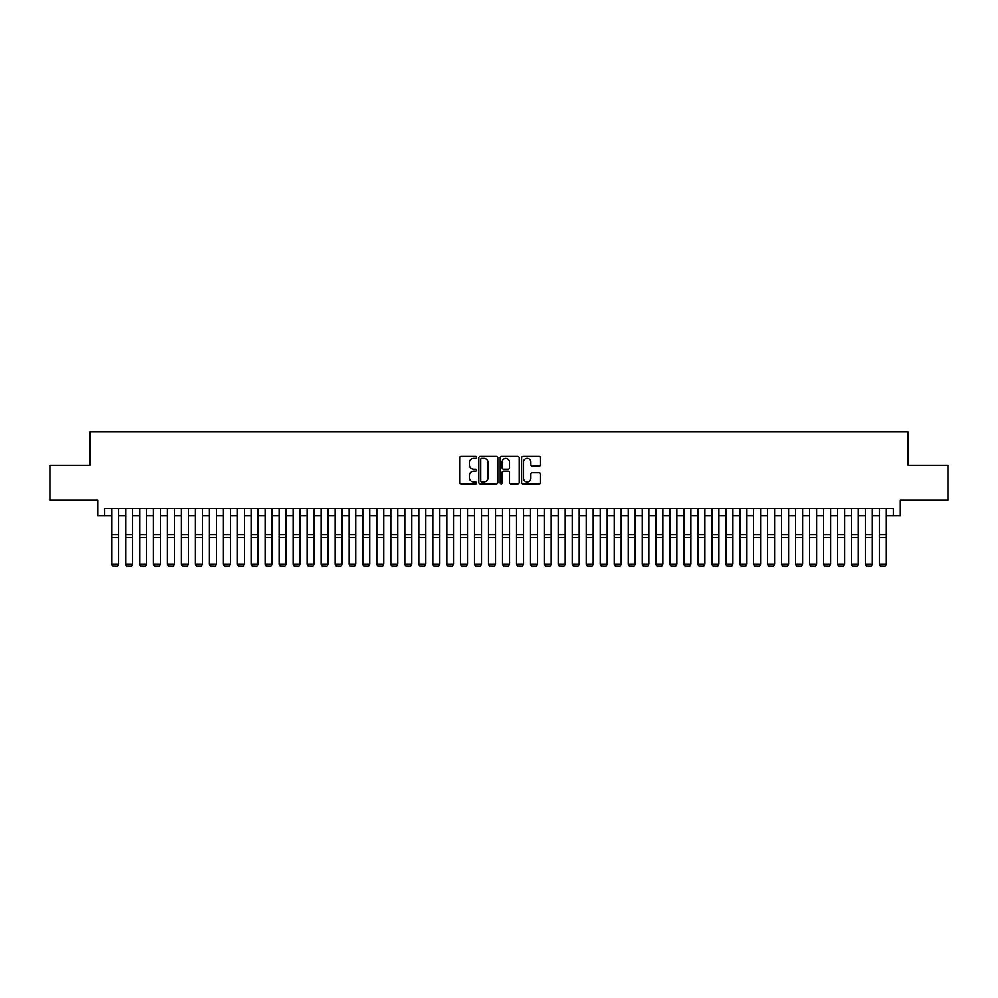 <?xml version="1.0" encoding="UTF-8"?>
<svg xmlns="http://www.w3.org/2000/svg" width="998" height="998" viewBox="0 0 998 998"><rect width="100%" height="100%" fill="white"/><g stroke="black" fill="none" stroke-linecap="round" stroke-linejoin="round"><path stroke-width="1.5" d="M476.67 457.471A0.961 0.961 0 0 0 475.709 456.51L461.151 456.51A1.372 1.372 0 0 0 459.779 457.882L459.779 482.545A1.372 1.372 0 0 0 461.151 483.918L475.709 483.918A0.961 0.961 0 0 0 476.67 482.957A0.961 0.961 0 0 0 475.709 481.997L473.825 481.997A4.379 4.379 0 0 1 469.447 477.618L469.447 475.559A4.379 4.379 0 0 1 473.825 471.168L475.709 471.168A0.961 0.961 0 0 0 476.67 470.22A0.961 0.961 0 0 0 475.709 469.26L473.825 469.26A4.379 4.379 0 0 1 469.447 464.868L469.447 462.81A4.379 4.379 0 0 1 473.825 458.431L475.709 458.431A0.961 0.961 0 0 0 476.67 457.471M539.045 466.178A1.372 1.372 0 0 0 540.405 464.806L540.405 457.882A1.372 1.372 0 0 0 539.045 456.51L522.877 456.51A1.372 1.372 0 0 0 521.505 457.882L521.505 482.545A1.372 1.372 0 0 0 522.877 483.918L539.045 483.918A1.372 1.372 0 0 0 540.405 482.545L540.405 474.187A1.372 1.372 0 0 0 539.045 472.815L532.121 472.815A1.372 1.372 0 0 0 530.749 474.187L530.749 478.329A3.668 3.668 0 0 1 527.081 481.997A3.668 3.668 0 0 1 523.426 478.329L523.426 462.099A3.668 3.668 0 0 1 527.081 458.431A3.668 3.668 0 0 1 530.749 462.099L530.749 464.806A1.372 1.372 0 0 0 532.121 466.178L539.045 466.178M104.69 515.579L104.69 508.593L893.31 508.593L893.31 515.579L900.296 515.579L900.296 500.223L948.1 500.223L948.1 465.33L907.968 465.33L907.968 431.835L90.032 431.835L90.032 465.33L49.9 465.33L49.9 500.223L97.704 500.223L97.704 515.579L111.664 515.579M497.802 457.882A1.372 1.372 0 0 0 496.43 456.51L480.263 456.51A1.372 1.372 0 0 0 478.89 457.882L478.89 482.545A1.372 1.372 0 0 0 480.263 483.918L496.43 483.918A1.372 1.372 0 0 0 497.802 482.545L497.802 457.882M501.57 456.51L517.737 456.51A1.372 1.372 0 0 1 519.11 457.882L519.11 482.545A1.372 1.372 0 0 1 517.737 483.918L510.814 483.918A1.372 1.372 0 0 1 509.442 482.545L509.442 472.541A1.372 1.372 0 0 0 508.082 471.168L503.491 471.168A1.372 1.372 0 0 0 502.119 472.541L502.119 482.957A0.961 0.961 0 0 1 501.158 483.918A0.961 0.961 0 0 1 500.198 482.957L500.198 457.882A1.372 1.372 0 0 1 501.57 456.51M118.637 515.579L125.623 515.579M132.597 515.579L139.583 515.579M146.556 515.579L153.542 515.579M160.516 515.579L167.502 515.579M174.475 515.579L181.449 515.579M188.435 515.579L195.408 515.579M202.394 515.579L209.368 515.579M216.354 515.579L223.327 515.579M230.313 515.579L237.287 515.579M244.261 515.579L251.247 515.579M258.22 515.579L265.206 515.579M272.18 515.579L279.166 515.579M286.139 515.579L293.125 515.579M300.099 515.579L307.072 515.579M314.058 515.579L321.032 515.579M328.018 515.579L334.991 515.579M341.977 515.579L348.951 515.579M355.924 515.579L362.91 515.579M369.884 515.579L376.87 515.579M383.843 515.579L390.829 515.579M397.803 515.579L404.789 515.579M411.762 515.579L418.736 515.579M425.722 515.579L432.695 515.579M439.681 515.579L446.655 515.579M453.641 515.579L460.614 515.579M467.6 515.579L474.574 515.579M481.547 515.579L488.533 515.579M495.507 515.579L502.493 515.579M509.467 515.579L516.453 515.579M523.426 515.579L530.4 515.579M537.386 515.579L544.359 515.579M551.345 515.579L558.319 515.579M565.305 515.579L572.278 515.579M579.264 515.579L586.238 515.579M593.211 515.579L600.197 515.579M607.171 515.579L614.157 515.579M621.13 515.579L628.116 515.579M635.09 515.579L642.076 515.579M649.049 515.579L656.023 515.579M663.009 515.579L669.982 515.579M676.968 515.579L683.942 515.579M690.928 515.579L697.901 515.579M704.875 515.579L711.861 515.579M718.834 515.579L725.82 515.579M732.794 515.579L739.78 515.579M746.754 515.579L753.74 515.579M760.713 515.579L767.687 515.579M774.673 515.579L781.646 515.579M788.632 515.579L795.606 515.579M802.592 515.579L809.565 515.579M816.551 515.579L823.525 515.579M830.498 515.579L837.484 515.579M844.458 515.579L851.444 515.579M858.417 515.579L865.403 515.579M872.377 515.579L879.363 515.579M886.336 515.579L893.31 515.579M481.772 458.431A0.961 0.961 0 0 0 480.811 459.392L480.811 481.036A0.961 0.961 0 0 0 481.772 481.997L483.756 481.997A4.379 4.379 0 0 0 488.147 477.618L488.147 462.81A4.379 4.379 0 0 0 483.756 458.431L481.772 458.431M509.442 462.161A3.668 3.668 0 0 0 505.786 458.506A3.668 3.668 0 0 0 502.119 462.161L502.119 467.887A1.372 1.372 0 0 0 503.491 469.26L508.082 469.26A1.372 1.372 0 0 0 509.442 467.887L509.442 462.161M118.637 508.593L118.637 564.431L117.602 566.165L112.712 566.066L117.602 566.165M112.712 566.165L111.664 564.182L118.637 564.182L117.602 566.066M111.664 508.593L111.664 564.182L112.712 566.066M125.623 564.431L126.671 566.165L125.623 564.182L132.597 564.182L131.549 566.165L126.671 566.066L131.549 566.165M139.583 564.431L140.631 566.165L139.583 564.182L146.556 564.182L145.508 566.165L140.631 566.066L145.508 566.165M153.542 564.431L154.59 566.165L153.542 564.182L160.516 564.182L159.468 566.165L154.59 566.066L159.468 566.165M167.502 564.431L168.537 566.165L167.502 564.182L174.475 564.182L173.427 566.165L168.537 566.066L173.427 566.165M132.597 508.593L132.597 564.182L131.549 566.066M125.623 508.593L125.623 564.182L126.671 566.066M146.556 508.593L146.556 564.182L145.508 566.066M139.583 508.593L139.583 564.182L140.631 566.066M160.516 508.593L160.516 564.182L159.468 566.066M153.542 508.593L153.542 564.182L154.59 566.066M174.475 508.593L174.475 564.182L173.427 566.066M167.502 508.593L167.502 564.182L168.537 566.066M181.449 564.431L182.497 566.165L181.449 564.182L188.435 564.182L187.387 566.165L182.497 566.066L187.387 566.165M188.435 508.593L188.435 564.182L187.387 566.066M181.449 508.593L181.449 564.182L182.497 566.066M195.408 564.431L196.456 566.165L195.408 564.182L202.394 564.182L201.347 566.165L196.456 566.066L201.347 566.165M202.394 508.593L202.394 564.182L201.347 566.066M195.408 508.593L195.408 564.182L196.456 566.066M209.368 564.431L210.416 566.165L209.368 564.182L216.354 564.182L215.306 566.165L210.416 566.066L215.306 566.165M216.354 508.593L216.354 564.182L215.306 566.066M209.368 508.593L209.368 564.182L210.416 566.066M223.327 564.431L224.375 566.165L223.327 564.182L230.313 564.182L229.266 566.165L224.375 566.066L229.266 566.165M230.313 508.593L230.313 564.182L229.266 566.066M223.327 508.593L223.327 564.182L224.375 566.066M237.287 564.431L238.335 566.165L237.287 564.182L244.261 564.182L243.225 566.165L238.335 566.066L243.225 566.165M251.247 564.431L252.294 566.165L251.247 564.182L258.22 564.182L257.172 566.165L252.294 566.066L257.172 566.165M265.206 564.431L266.254 566.165L265.206 564.182L272.18 564.182L271.132 566.165L266.254 566.066L271.132 566.165M279.166 564.431L280.213 566.165L279.166 564.182L286.139 564.182L285.091 566.165L280.213 566.066L285.091 566.165M293.125 564.431L294.161 566.165L293.125 564.182L300.099 564.182L299.051 566.165L294.161 566.066L299.051 566.165M307.072 564.431L308.12 566.165L307.072 564.182L314.058 564.182L313.01 566.165L308.12 566.066L313.01 566.165M321.032 564.431L322.08 566.165L321.032 564.182L328.018 564.182L326.97 566.165L322.08 566.066L326.97 566.165M334.991 564.431L336.039 566.165L334.991 564.182L341.977 564.182L340.929 566.165L336.039 566.066L340.929 566.165M348.951 564.431L349.999 566.165L348.951 564.182L355.924 564.182L354.889 566.165L349.999 566.066L354.889 566.165M362.91 564.431L363.958 566.165L362.91 564.182L369.884 564.182L368.836 566.165L363.958 566.066L368.836 566.165M376.87 564.431L377.918 566.165L376.87 564.182L383.843 564.182L382.795 566.165L377.918 566.066L382.795 566.165M390.829 564.431L391.877 566.165L390.829 564.182L397.803 564.182L396.755 566.165L391.877 566.066L396.755 566.165M244.261 508.593L244.261 564.182L243.225 566.066M237.287 508.593L237.287 564.182L238.335 566.066M258.22 508.593L258.22 564.182L257.172 566.066M251.247 508.593L251.247 564.182L252.294 566.066M272.18 508.593L272.18 564.182L271.132 566.066M265.206 508.593L265.206 564.182L266.254 566.066M286.139 508.593L286.139 564.182L285.091 566.066M279.166 508.593L279.166 564.182L280.213 566.066M300.099 508.593L300.099 564.182L299.051 566.066M293.125 508.593L293.125 564.182L294.161 566.066M314.058 508.593L314.058 564.182L313.01 566.066M307.072 508.593L307.072 564.182L308.12 566.066M328.018 508.593L328.018 564.182L326.97 566.066M321.032 508.593L321.032 564.182L322.08 566.066M341.977 508.593L341.977 564.182L340.929 566.066M334.991 508.593L334.991 564.182L336.039 566.066M355.924 508.593L355.924 564.182L354.889 566.066M348.951 508.593L348.951 564.182L349.999 566.066M369.884 508.593L369.884 564.182L368.836 566.066M362.91 508.593L362.91 564.182L363.958 566.066M383.843 508.593L383.843 564.182L382.795 566.066M376.87 508.593L376.87 564.182L377.918 566.066M397.803 508.593L397.803 564.182L396.755 566.066M390.829 508.593L390.829 564.182L391.877 566.066M404.789 564.431L405.824 566.165L404.789 564.182L411.762 564.182L410.714 566.165L405.824 566.066L410.714 566.165M418.736 564.431L419.784 566.165L418.736 564.182L425.722 564.182L424.674 566.165L419.784 566.066L424.674 566.165M432.695 564.431L433.743 566.165L432.695 564.182L439.681 564.182L438.633 566.165L433.743 566.066L438.633 566.165M446.655 564.431L447.703 566.165L446.655 564.182L453.641 564.182L452.593 566.165L447.703 566.066L452.593 566.165M411.762 508.593L411.762 564.182L410.714 566.066M404.789 508.593L404.789 564.182L405.824 566.066M425.722 508.593L425.722 564.182L424.674 566.066M418.736 508.593L418.736 564.182L419.784 566.066M439.681 508.593L439.681 564.182L438.633 566.066M432.695 508.593L432.695 564.182L433.743 566.066M453.641 508.593L453.641 564.182L452.593 566.066M446.655 508.593L446.655 564.182L447.703 566.066M460.614 564.431L461.662 566.165L460.614 564.182L467.6 564.182L466.553 566.165L461.662 566.066L466.553 566.165M467.6 508.593L467.6 564.182L466.553 566.066M460.614 508.593L460.614 564.182L461.662 566.066M474.574 564.431L475.622 566.165L474.574 564.182L481.547 564.182L480.5 566.165L475.622 566.066L480.5 566.165M481.547 508.593L481.547 564.182L480.5 566.066M474.574 508.593L474.574 564.182L475.622 566.066M488.533 564.431L489.581 566.165L488.533 564.182L495.507 564.182L494.459 566.165L489.581 566.066L494.459 566.165M495.507 508.593L495.507 564.182L494.459 566.066M488.533 508.593L488.533 564.182L489.581 566.066M502.493 564.431L503.541 566.165L502.493 564.182L509.467 564.182L508.419 566.165L503.541 566.066L508.419 566.165M509.467 508.593L509.467 564.182L508.419 566.066M502.493 508.593L502.493 564.182L503.541 566.066M516.453 564.431L517.5 566.165L516.453 564.182L523.426 564.182L522.378 566.165L517.5 566.066L522.378 566.165M523.426 508.593L523.426 564.182L522.378 566.066M516.453 508.593L516.453 564.182L517.5 566.066M530.4 564.431L531.447 566.165L530.4 564.182L537.386 564.182L536.338 566.165L531.447 566.066L536.338 566.165M537.386 508.593L537.386 564.182L536.338 566.066M530.4 508.593L530.4 564.182L531.447 566.066M544.359 564.431L545.407 566.165L544.359 564.182L551.345 564.182L550.297 566.165L545.407 566.066L550.297 566.165M551.345 508.593L551.345 564.182L550.297 566.066M544.359 508.593L544.359 564.182L545.407 566.066M558.319 564.431L559.367 566.165L558.319 564.182L565.305 564.182L564.257 566.165L559.367 566.066L564.257 566.165M565.305 508.593L565.305 564.182L564.257 566.066M558.319 508.593L558.319 564.182L559.367 566.066M572.278 564.431L573.326 566.165L572.278 564.182L579.264 564.182L578.216 566.165L573.326 566.066L578.216 566.165M579.264 508.593L579.264 564.182L578.216 566.066M572.278 508.593L572.278 564.182L573.326 566.066M586.238 564.431L587.286 566.165L586.238 564.182L593.211 564.182L592.176 566.165L587.286 566.066L592.176 566.165M593.211 508.593L593.211 564.182L592.176 566.066M586.238 508.593L586.238 564.182L587.286 566.066M600.197 564.431L601.245 566.165L600.197 564.182L607.171 564.182L606.123 566.165L601.245 566.066L606.123 566.165M607.171 508.593L607.171 564.182L606.123 566.066M600.197 508.593L600.197 564.182L601.245 566.066M614.157 564.431L615.205 566.165L614.157 564.182L621.13 564.182L620.082 566.165L615.205 566.066L620.082 566.165M621.13 508.593L621.13 564.182L620.082 566.066M614.157 508.593L614.157 564.182L615.205 566.066M628.116 564.431L629.164 566.165L628.116 564.182L635.09 564.182L634.042 566.165L629.164 566.066L634.042 566.165M635.09 508.593L635.09 564.182L634.042 566.066M628.116 508.593L628.116 564.182L629.164 566.066M642.076 564.431L643.111 566.165L642.076 564.182L649.049 564.182L648.001 566.165L643.111 566.066L648.001 566.165M649.049 508.593L649.049 564.182L648.001 566.066M642.076 508.593L642.076 564.182L643.111 566.066M656.023 564.431L657.071 566.165L656.023 564.182L663.009 564.182L661.961 566.165L657.071 566.066L661.961 566.165M663.009 508.593L663.009 564.182L661.961 566.066M656.023 508.593L656.023 564.182L657.071 566.066M669.982 564.431L671.03 566.165L669.982 564.182L676.968 564.182L675.92 566.165L671.03 566.066L675.92 566.165M676.968 508.593L676.968 564.182L675.92 566.066M669.982 508.593L669.982 564.182L671.03 566.066M683.942 564.431L684.99 566.165L683.942 564.182L690.928 564.182L689.88 566.165L684.99 566.066L689.88 566.165M690.928 508.593L690.928 564.182L689.88 566.066M683.942 508.593L683.942 564.182L684.99 566.066M697.901 564.431L698.949 566.165L697.901 564.182L704.875 564.182L703.84 566.165L698.949 566.066L703.84 566.165M704.875 508.593L704.875 564.182L703.84 566.066M697.901 508.593L697.901 564.182L698.949 566.066M711.861 564.431L712.909 566.165L711.861 564.182L718.834 564.182L717.787 566.165L712.909 566.066L717.787 566.165M718.834 508.593L718.834 564.182L717.787 566.066M711.861 508.593L711.861 564.182L712.909 566.066M725.82 564.431L726.868 566.165L725.82 564.182L732.794 564.182L731.746 566.165L726.868 566.066L731.746 566.165M732.794 508.593L732.794 564.182L731.746 566.066M725.82 508.593L725.82 564.182L726.868 566.066M739.78 564.431L740.828 566.165L739.78 564.182L746.754 564.182L745.706 566.165L740.828 566.066L745.706 566.165M746.754 508.593L746.754 564.182L745.706 566.066M739.78 508.593L739.78 564.182L740.828 566.066M753.74 564.431L754.775 566.165L753.74 564.182L760.713 564.182L759.665 566.165L754.775 566.066L759.665 566.165M760.713 508.593L760.713 564.182L759.665 566.066M753.74 508.593L753.74 564.182L754.775 566.066M767.687 564.431L768.734 566.165L767.687 564.182L774.673 564.182L773.625 566.165L768.734 566.066L773.625 566.165M774.673 508.593L774.673 564.182L773.625 566.066M767.687 508.593L767.687 564.182L768.734 566.066M781.646 564.431L782.694 566.165L781.646 564.182L788.632 564.182L787.584 566.165L782.694 566.066L787.584 566.165M788.632 508.593L788.632 564.182L787.584 566.066M781.646 508.593L781.646 564.182L782.694 566.066M795.606 564.431L796.654 566.165L795.606 564.182L802.592 564.182L801.544 566.165L796.654 566.066L801.544 566.165M802.592 508.593L802.592 564.182L801.544 566.066M795.606 508.593L795.606 564.182L796.654 566.066M809.565 564.431L810.613 566.165L809.565 564.182L816.551 564.182L815.503 566.165L810.613 566.066L815.503 566.165M816.551 508.593L816.551 564.182L815.503 566.066M809.565 508.593L809.565 564.182L810.613 566.066M823.525 564.431L824.573 566.165L823.525 564.182L830.498 564.182L829.463 566.165L824.573 566.066L829.463 566.165M830.498 508.593L830.498 564.182L829.463 566.066M823.525 508.593L823.525 564.182L824.573 566.066M837.484 564.431L838.532 566.165L837.484 564.182L844.458 564.182L843.41 566.165L838.532 566.066L843.41 566.165M844.458 508.593L844.458 564.182L843.41 566.066M837.484 508.593L837.484 564.182L838.532 566.066M851.444 564.431L852.492 566.165L851.444 564.182L858.417 564.182L857.369 566.165L852.492 566.066L857.369 566.165M858.417 508.593L858.417 564.182L857.369 566.066M851.444 508.593L851.444 564.182L852.492 566.066M865.403 564.431L866.451 566.165L865.403 564.182L872.377 564.182L871.329 566.165L866.451 566.066L871.329 566.165M872.377 508.593L872.377 564.182L871.329 566.066M865.403 508.593L865.403 564.182L866.451 566.066M879.363 564.431L880.398 566.165L879.363 564.182L886.336 564.182L885.288 566.165L880.398 566.066L885.288 566.165M886.336 508.593L886.336 564.182L885.288 566.066M879.363 508.593L879.363 564.182L880.398 566.066M118.637 534.654L111.664 534.654M118.637 537.298L111.664 537.298M132.597 534.654L125.623 534.654M132.597 537.298L125.623 537.298M146.556 534.654L139.583 534.654M146.556 537.298L139.583 537.298M160.516 534.654L153.542 534.654M160.516 537.298L153.542 537.298M174.475 534.654L167.502 534.654M174.475 537.298L167.502 537.298M188.435 534.654L181.449 534.654M188.435 537.298L181.449 537.298M202.394 534.654L195.408 534.654M202.394 537.298L195.408 537.298M216.354 534.654L209.368 534.654M216.354 537.298L209.368 537.298M230.313 534.654L223.327 534.654M230.313 537.298L223.327 537.298M244.261 534.654L237.287 534.654M244.261 537.298L237.287 537.298M258.22 534.654L251.247 534.654M258.22 537.298L251.247 537.298M272.18 534.654L265.206 534.654M272.18 537.298L265.206 537.298M286.139 534.654L279.166 534.654M286.139 537.298L279.166 537.298M300.099 534.654L293.125 534.654M300.099 537.298L293.125 537.298M314.058 534.654L307.072 534.654M314.058 537.298L307.072 537.298M328.018 534.654L321.032 534.654M328.018 537.298L321.032 537.298M341.977 534.654L334.991 534.654M341.977 537.298L334.991 537.298M355.924 534.654L348.951 534.654M355.924 537.298L348.951 537.298M369.884 534.654L362.91 534.654M369.884 537.298L362.91 537.298M383.843 534.654L376.87 534.654M383.843 537.298L376.87 537.298M397.803 534.654L390.829 534.654M397.803 537.298L390.829 537.298M411.762 534.654L404.789 534.654M411.762 537.298L404.789 537.298M425.722 534.654L418.736 534.654M425.722 537.298L418.736 537.298M439.681 534.654L432.695 534.654M439.681 537.298L432.695 537.298M453.641 534.654L446.655 534.654M453.641 537.298L446.655 537.298M467.6 534.654L460.614 534.654M467.6 537.298L460.614 537.298M481.547 534.654L474.574 534.654M481.547 537.298L474.574 537.298M495.507 534.654L488.533 534.654M495.507 537.298L488.533 537.298M509.467 534.654L502.493 534.654M509.467 537.298L502.493 537.298M523.426 534.654L516.453 534.654M523.426 537.298L516.453 537.298M537.386 534.654L530.4 534.654M537.386 537.298L530.4 537.298M551.345 534.654L544.359 534.654M551.345 537.298L544.359 537.298M565.305 534.654L558.319 534.654M565.305 537.298L558.319 537.298M579.264 534.654L572.278 534.654M579.264 537.298L572.278 537.298M593.211 534.654L586.238 534.654M593.211 537.298L586.238 537.298M607.171 534.654L600.197 534.654M607.171 537.298L600.197 537.298M621.13 534.654L614.157 534.654M621.13 537.298L614.157 537.298M635.09 534.654L628.116 534.654M635.09 537.298L628.116 537.298M649.049 534.654L642.076 534.654M649.049 537.298L642.076 537.298M663.009 534.654L656.023 534.654M663.009 537.298L656.023 537.298M676.968 534.654L669.982 534.654M676.968 537.298L669.982 537.298M690.928 534.654L683.942 534.654M690.928 537.298L683.942 537.298M704.875 534.654L697.901 534.654M704.875 537.298L697.901 537.298M718.834 534.654L711.861 534.654M718.834 537.298L711.861 537.298M732.794 534.654L725.82 534.654M732.794 537.298L725.82 537.298M746.754 534.654L739.78 534.654M746.754 537.298L739.78 537.298M760.713 534.654L753.74 534.654M760.713 537.298L753.74 537.298M774.673 534.654L767.687 534.654M774.673 537.298L767.687 537.298M788.632 534.654L781.646 534.654M788.632 537.298L781.646 537.298M802.592 534.654L795.606 534.654M802.592 537.298L795.606 537.298M816.551 534.654L809.565 534.654M816.551 537.298L809.565 537.298M830.498 534.654L823.525 534.654M830.498 537.298L823.525 537.298M844.458 534.654L837.484 534.654M844.458 537.298L837.484 537.298M858.417 534.654L851.444 534.654M858.417 537.298L851.444 537.298M872.377 534.654L865.403 534.654M872.377 537.298L865.403 537.298M886.336 534.654L879.363 534.654M886.336 537.298L879.363 537.298"/></g></svg>
